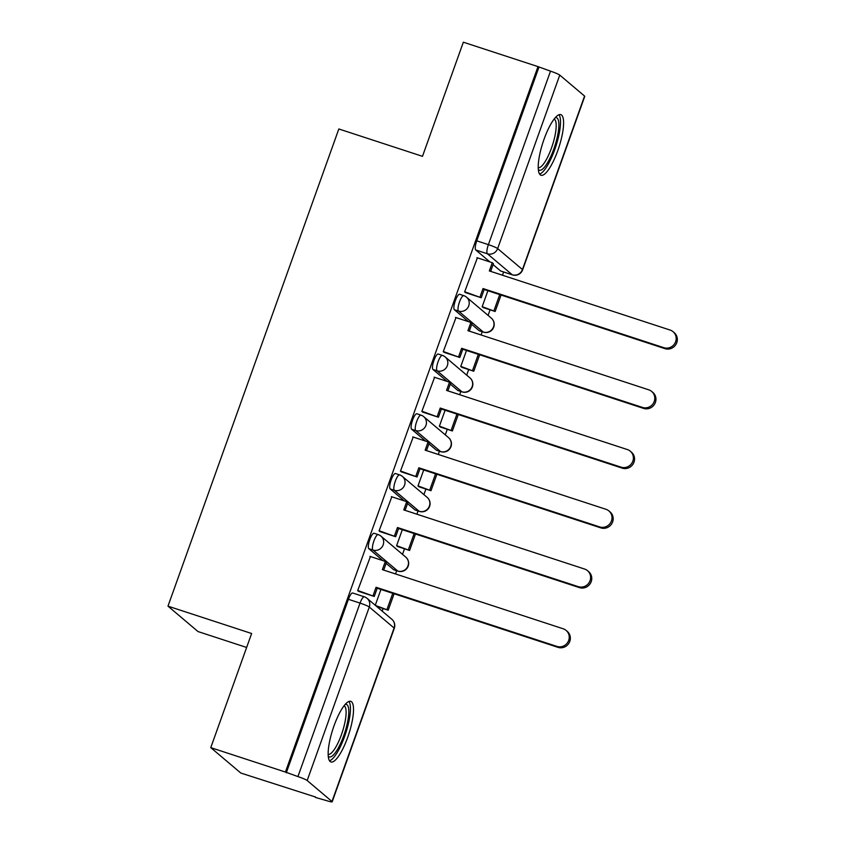 <?xml version="1.0" encoding="UTF-8"?>
<svg xmlns="http://www.w3.org/2000/svg" width="844" height="844" viewBox="0 0 844 844"><rect width="100%" height="100%" fill="white"/><g stroke="black" fill="none" stroke-linecap="round" stroke-linejoin="round"><path stroke-width="1.27" d="M374.293 533.376A8.176 2.142 108.1 0 0 374.092 533.271A8.176 2.142 108.1 0 0 369.799 539.559A8.176 2.142 108.1 0 0 368.817 548.695L372.942 550.045A8.176 2.142 -71.9 0 1 373.924 540.909A8.176 2.142 -71.9 0 1 378.228 534.611L374.092 533.271M395.688 473.632A8.176 2.142 108.1 0 0 395.488 473.526A8.176 2.142 108.1 0 0 391.194 479.814A8.176 2.142 108.1 0 0 390.202 488.95L394.327 490.301A8.176 2.142 -71.9 0 1 395.319 481.164A8.176 2.142 -71.9 0 1 399.613 474.877L395.488 473.526M417.084 413.898A8.176 2.142 108.1 0 0 416.883 413.782A8.176 2.142 108.1 0 0 412.589 420.069A8.176 2.142 108.1 0 0 411.598 429.216L415.723 430.556A8.176 2.142 -71.9 0 1 416.714 421.42A8.176 2.142 -71.9 0 1 421.008 415.132L416.883 413.782M438.469 354.153A8.176 2.142 108.1 0 0 438.268 354.037A8.176 2.142 108.1 0 0 433.974 360.325A8.176 2.142 108.1 0 0 432.983 369.472L437.108 370.822A8.176 2.142 -71.9 0 1 438.099 361.675A8.176 2.142 -71.9 0 1 442.393 355.387L438.268 354.037M459.864 294.408A8.176 2.142 108.1 0 0 459.663 294.292A8.176 2.142 108.1 0 0 455.37 300.58A8.176 2.142 108.1 0 0 454.378 309.727L458.503 311.077A8.176 2.142 -71.9 0 1 459.495 301.93A8.176 2.142 -71.9 0 1 463.789 295.643L459.663 294.292M557.747 150.717A31.893 8.345 108.1 0 0 560.817 114.626A31.893 8.345 108.1 0 0 544.074 139.154A31.893 8.345 108.1 0 0 540.993 175.257A31.893 8.345 108.1 0 0 557.747 150.717M347.665 737.434A31.893 8.345 108.1 0 0 350.745 701.332A31.893 8.345 108.1 0 0 334.002 725.872A31.893 8.345 108.1 0 0 330.922 761.963A31.893 8.345 108.1 0 0 347.665 737.434M210.768 747.636L251.628 633.506L167.977 606.15L338.834 128.974L422.485 156.33L463.345 42.2L537.997 66.613L285.42 772.049L210.768 747.636L240.825 773.051L315.624 797.053M382.195 611.13L383.123 608.545M395.509 573.931L396.669 570.713M402.514 554.371L404.508 548.8M416.904 514.186L418.054 510.968M423.91 494.626L425.903 489.056M438.3 454.441L439.45 451.223M445.305 434.882L447.299 429.311M459.685 394.697L460.835 391.489M466.69 375.137L468.684 369.566M481.08 334.952L482.23 331.745M488.085 315.392L490.079 309.822M502.465 275.218L503.625 272M246.638 647.464L198.034 631.565L167.977 606.15M315.477 797.464L326.227 800.523A8.176 0.833 -160.3 0 0 332.177 801.8A8.176 0.833 -160.3 0 0 331.977 801.494L307.174 780.521A8.176 0.833 -160.3 0 0 297.921 776.586L360.04 603.101A8.176 2.142 -71.9 0 1 364.334 596.813L352.708 593.005A8.176 2.142 -71.9 0 0 348.414 599.303L360.04 603.101A8.176 0.833 -160.3 0 1 369.292 607.036L307.174 780.521M285.42 772.049L297.921 776.586M500.566 270.956L512.202 274.754A8.176 2.142 -71.9 0 0 512.403 274.87L500.766 271.061A8.176 2.142 -71.9 0 1 500.566 270.956L493.075 264.615M489.889 261.914L475.773 249.982L487.399 253.78A8.176 2.142 -71.9 0 1 488.391 244.644L550.51 71.16A8.176 0.833 19.7 0 1 559.762 75.095L584.565 96.068A8.176 0.833 19.7 0 1 584.755 96.364L522.636 269.848A8.176 0.833 19.7 0 0 522.447 269.553L584.565 96.068M550.51 71.16L537.997 66.613M477.377 257.831L464.622 291.95L466.036 292.784M487.895 290.737L482.156 306.762L483.538 307.691M473.695 332.536L484.878 336.218M455.992 317.576L443.237 351.695L444.651 352.528M466.5 350.482L460.761 366.507L462.143 367.435M452.3 392.281L451.603 392.08M434.597 377.31L421.842 411.429L423.255 412.273M445.115 410.226L439.365 426.252L440.758 427.169M430.904 452.025L442.087 455.707M413.201 437.055L400.446 471.174L401.86 472.018M423.72 469.96L417.98 485.996L419.362 486.914M409.519 511.77L420.702 515.452M391.816 496.799L379.061 530.918L380.475 531.762M402.324 529.705L396.585 545.741L397.967 546.659M388.124 571.515L399.307 575.186M370.421 556.544L357.666 590.663L359.08 591.507M393.61 569.668L397.746 571.019A8.176 2.142 -71.9 0 0 397.946 571.135L393.81 569.784A8.176 2.142 108.1 0 1 393.61 569.668L386.119 563.338M382.933 560.638L368.817 548.695M415.005 509.924L419.13 511.274A8.176 2.142 -71.9 0 0 419.331 511.39L415.206 510.04A8.176 2.142 108.1 0 1 415.005 509.924L407.515 503.594M404.318 500.893L390.202 488.95M436.401 450.179L440.526 451.529A8.176 2.142 -71.9 0 0 440.726 451.645L436.601 450.295A8.176 2.142 108.1 0 1 436.401 450.179L428.9 443.849M425.714 441.148L411.598 429.216M457.786 390.434L461.911 391.785A8.176 2.142 -71.9 0 0 462.111 391.901L457.986 390.55A8.176 2.142 108.1 0 1 457.786 390.434L450.295 384.104M447.109 381.404L432.983 369.472M479.181 330.7L483.306 332.04A8.176 2.142 -71.9 0 0 483.506 332.156L479.381 330.806A8.176 2.142 108.1 0 1 479.181 330.7L471.68 324.36M468.494 321.659L454.378 309.727M495.08 272.802L494.394 272.591M286.295 772.787L348.414 599.303M538.873 67.351L476.754 240.835A8.176 2.142 108.1 0 0 475.773 249.982M380.939 589.45L375.274 605.275M673.058 331.692L674.198 332.652A9.4 9.031 130.2 0 1 664.977 348.646L663.838 347.686A9.4 9.031 -49.8 0 0 673.058 331.692A9.4 9.031 -49.8 0 0 670.147 330.067L489.33 270.935L492.274 262.706L493.413 263.666L490.659 271.367M464.696 291.76L481.217 297.753L484.161 289.513L483.021 288.553L663.838 347.686M480.078 296.782L483.021 288.553M476.902 257.673L492.274 262.706M482.188 306.657L495.164 311.489L501.051 295.041M495.164 311.489L483.053 307.532M506.231 276.442L494.394 272.57M494.025 310.529L499.722 294.609M484.161 289.513L664.977 348.646M481.217 297.753L465.35 292.562M555.236 117.706A27.599 7.216 -71.9 0 1 558.876 124.068A27.599 7.216 -71.9 0 1 550.91 156.182A27.599 7.216 -71.9 0 1 538.314 169.465M538.219 167.671A25.552 6.678 108.1 0 0 549.708 152.606A25.552 6.678 108.1 0 0 556.185 124.933A25.552 6.678 108.1 0 0 554.107 119.099M539.569 174.064A31.692 8.282 108.1 0 0 553.358 153.26A31.692 8.282 108.1 0 0 560.5 121.125A31.692 8.282 108.1 0 0 558.971 114.742M345.164 704.423A27.599 7.216 -71.9 0 1 348.804 710.785A27.599 7.216 -71.9 0 1 340.839 742.889A27.599 7.216 -71.9 0 1 328.242 756.182M328.147 754.388A25.552 6.678 108.1 0 0 339.636 739.312A25.552 6.678 108.1 0 0 346.114 711.64A25.552 6.678 108.1 0 0 344.036 705.816M329.498 760.782A31.692 8.282 108.1 0 0 343.286 739.977A31.692 8.282 108.1 0 0 350.429 707.842A31.692 8.282 108.1 0 0 348.899 701.448M651.673 391.437L652.813 392.397A9.4 9.031 130.2 0 1 643.582 408.39L642.442 407.42A9.4 9.031 -49.8 0 0 651.673 391.437A9.4 9.031 -49.8 0 0 648.751 389.812L467.935 330.679L470.889 322.44L472.028 323.41L469.264 331.112M443.3 351.494L459.822 357.487L462.765 349.258L461.626 348.298L642.442 407.42M458.682 356.527L461.626 348.298M455.507 317.418L470.889 322.44M460.803 366.401L473.769 371.233L479.666 354.786M473.769 371.233L461.668 367.277M472.629 370.273L478.337 354.353M462.765 349.258L643.582 408.39M459.822 357.487L443.965 352.307M630.278 451.181L631.418 452.141A9.4 9.031 130.2 0 1 622.197 468.135L621.057 467.165A9.4 9.031 -49.8 0 0 630.278 451.181A9.4 9.031 -49.8 0 0 627.366 449.557L446.55 390.424L449.493 382.184L450.633 383.155L447.879 390.856M421.916 411.239L438.426 417.231L441.38 409.002L440.241 408.042L621.057 467.165M437.287 416.271L440.241 408.042M434.111 377.162L449.493 382.184M439.407 426.146L452.384 430.978L458.271 414.531M452.384 430.978L440.273 427.022M463.451 395.931L451.614 392.059M451.245 430.018L456.942 414.087M441.38 409.002L622.197 468.135M438.426 417.231L422.57 412.051M608.893 510.926L610.033 511.886A9.4 9.031 130.2 0 1 600.801 527.88L599.662 526.909A9.4 9.031 -49.8 0 0 608.893 510.926A9.4 9.031 -49.8 0 0 605.971 509.291L425.154 450.168L428.108 441.929L429.248 442.9L426.484 450.601M400.52 470.984L417.041 476.976L419.985 468.747L418.846 467.787L599.662 526.909M415.902 476.016L418.846 467.787M412.727 436.897L428.108 441.929M418.023 485.891L430.989 490.723L436.886 474.265M430.989 490.723L418.877 486.756M429.849 489.763L435.557 473.832M419.985 468.747L600.801 527.88M417.041 476.976L401.174 471.796M587.498 570.671L588.637 571.631A9.4 9.031 130.2 0 1 579.406 587.614L578.267 586.654A9.4 9.031 -49.8 0 0 587.498 570.671A9.4 9.031 -49.8 0 0 584.576 569.035L403.77 509.913L406.713 501.674L407.852 502.634L405.088 510.346M379.125 530.728L395.646 536.721L398.6 528.492L397.461 527.521L578.267 586.654M394.507 535.761L397.461 527.521M391.331 496.641L406.713 501.674M396.627 545.635L409.604 550.467L415.491 534.009M409.604 550.467L397.492 546.501M408.464 549.497L414.161 533.577M398.6 528.492L579.406 587.614M395.646 536.721L379.789 531.541M566.102 630.405L567.242 631.375A9.4 9.031 130.2 0 1 558.021 647.359L556.882 646.399A9.4 9.031 -49.8 0 0 566.102 630.405A9.4 9.031 -49.8 0 0 563.191 628.78L382.374 569.647L385.318 561.418L386.457 562.378L383.703 570.09M357.74 590.473L374.261 596.465L377.205 588.236L376.065 587.266L556.882 646.399M373.122 595.505L376.065 587.266M369.936 556.386L385.318 561.418M375.496 605.454L388.208 610.212L394.095 593.754M388.208 610.212L376.635 606.425M387.069 609.241L392.766 593.321M377.205 588.236L558.021 647.359M374.261 596.465L358.394 591.275M331.977 801.494L394.095 628.01L369.292 607.036A8.176 7.849 -49.8 0 0 367.077 598.343A8.176 8.176 0 0 0 364.334 596.813M512.202 274.754L487.399 253.78A8.176 7.849 130.2 0 0 497.643 248.579L522.447 269.553A8.176 7.849 130.2 0 1 512.202 274.754M559.762 75.095L497.643 248.579A8.176 0.833 -160.3 0 0 488.391 244.644L476.754 240.835M397.946 571.135A8.176 8.176 0 0 0 405.764 557.114A8.176 7.849 -49.8 0 1 397.746 571.019L372.942 550.045A8.176 7.849 -49.8 0 0 383.187 544.844A8.176 7.849 130.2 0 0 380.961 536.14A8.176 8.176 0 0 0 378.228 534.611M419.331 511.39A8.176 8.176 0 0 0 427.159 497.369A8.176 7.849 -49.8 0 1 419.13 511.274L394.327 490.301A8.176 7.849 -49.8 0 0 404.571 485.1A8.176 7.849 130.2 0 0 402.356 476.396A8.176 8.176 0 0 0 399.613 474.877M440.726 451.645A8.176 8.176 0 0 0 448.544 437.625A8.176 7.849 -49.8 0 1 440.526 451.529L415.723 430.556A8.176 7.849 -49.8 0 0 425.967 425.355A8.176 7.849 130.2 0 0 423.741 416.662A8.176 8.176 0 0 0 421.008 415.132M462.111 391.901A8.176 8.176 0 0 0 469.939 377.88A8.176 7.849 -49.8 0 1 461.911 391.785L437.108 370.822A8.176 7.849 -49.8 0 0 447.362 365.61A8.176 7.849 130.2 0 0 445.136 356.917A8.176 8.176 0 0 0 442.393 355.387M483.506 332.156A8.176 8.176 0 0 0 491.324 318.146A8.176 7.849 -49.8 0 1 483.306 332.04L458.503 311.077A8.176 7.849 -49.8 0 0 468.747 305.866A8.176 7.849 130.2 0 0 466.532 297.172A8.176 8.176 0 0 0 463.789 295.643M463.989 295.759A8.176 7.849 130.2 0 1 466.532 297.172L491.324 318.146M442.594 355.503A8.176 7.849 130.2 0 1 445.136 356.917L469.939 377.88M421.209 415.237A8.176 7.849 130.2 0 1 423.741 416.662L448.544 437.625M399.813 474.982A8.176 7.849 130.2 0 1 402.356 476.396L427.159 497.369M378.428 534.727A8.176 7.849 130.2 0 1 380.961 536.14L405.764 557.114M391.88 619.317A8.176 7.849 -49.8 0 1 394.095 628.01A8.176 0.833 19.7 0 1 394.296 628.316A8.176 8.176 0 0 0 391.88 619.317L367.077 598.343M332.177 801.8L394.296 628.316M512.403 274.87A8.176 8.176 0 0 0 522.636 269.848"/></g></svg>
